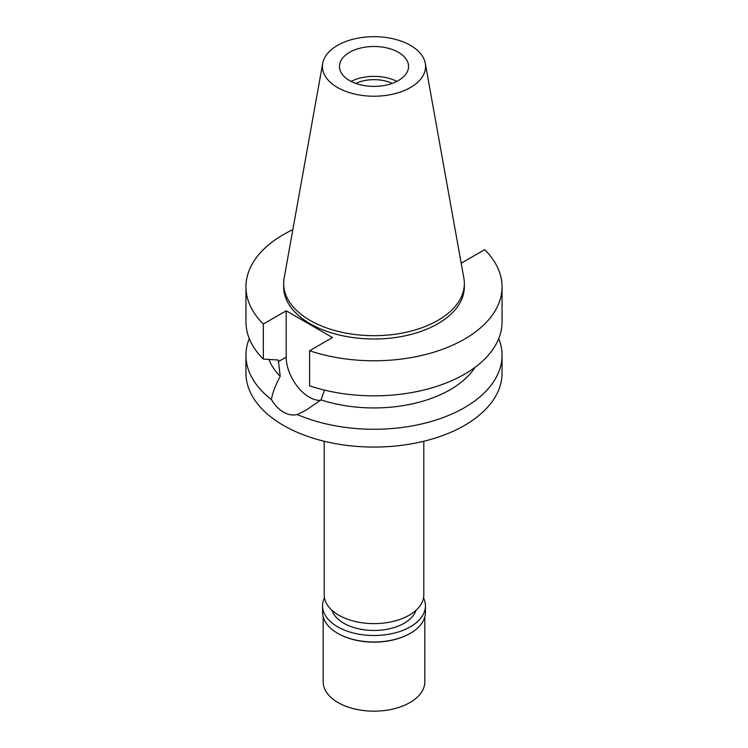 <?xml version="1.0" encoding="UTF-8"?>
<svg xmlns="http://www.w3.org/2000/svg" width="748" height="748" viewBox="0 0 748 748"><rect width="100%" height="100%" fill="white"/><g stroke="black" fill="none" stroke-linecap="round" stroke-linejoin="round"><path stroke-width="1.12" d="M410.474 87.507A51.575 29.78 180 0 1 351.831 93.332A51.575 29.78 180 0 1 322.697 63.374A51.575 29.78 180 0 1 337.526 45.394A51.575 29.78 180 0 1 391.251 38.382A51.575 29.78 180 0 1 425.303 63.374A51.575 29.78 180 0 1 410.474 87.507M425.303 63.374L463.863 278.144A90.349 52.164 180 0 1 464.349 283.52A90.349 52.164 180 0 1 437.889 320.406A90.349 52.164 180 0 1 339.424 331.71A90.349 52.164 180 0 1 283.651 283.52A90.349 52.164 180 0 1 284.137 278.144L322.697 63.374M398.432 80.55A34.558 19.953 0 0 0 408.558 66.45A34.558 19.953 0 0 0 387.221 48.012A34.558 19.953 0 0 0 349.568 52.341A34.558 19.953 0 0 0 339.442 66.45A34.558 19.953 0 0 0 360.779 84.879A34.558 19.953 0 0 0 398.432 80.55M351.093 81.382A34.558 19.953 180 0 1 396.908 81.382M392.223 83.393A28.863 16.662 0 0 0 355.777 83.393M324.202 441.255L324.202 594.866A49.798 28.751 0 0 0 354.945 621.429A49.798 28.751 0 0 0 409.212 615.193A49.798 28.751 0 0 0 423.798 594.866L423.798 441.255M245.952 355.328L245.952 373.14A128.048 73.93 0 0 0 324.997 441.442A128.048 73.93 0 0 0 464.545 425.416A128.048 73.93 0 0 0 502.048 373.14L502.048 355.328A128.048 73.93 180 0 1 464.545 407.604A128.048 73.93 180 0 1 297.274 414.523C292.739 415.579 288.13 414.785 283.455 412.139C278.826 409.418 274.834 405.248 271.487 399.628A128.048 73.93 180 0 1 245.952 355.328A128.048 73.93 180 0 1 249.262 338.62M320.462 400.339A32.725 18.896 60 0 1 286.185 357.123L286.185 310.822L263.324 324.024A128.048 73.93 180 0 1 245.952 286.839L245.952 321.911A128.048 73.93 0 0 0 263.324 359.087L278.284 360.031L280.21 376.338C275.105 386.015 272.197 393.775 271.487 399.628M297.274 414.523L306.334 409.998L321.014 399.899L324.501 390.091M268.925 359.461A107.731 62.196 0 0 0 280.21 376.338M498.738 338.62A128.048 73.93 180 0 1 502.048 355.328M321.014 399.899A107.731 62.196 0 0 0 475.027 367.333M502.048 286.839L502.048 321.911A128.048 73.93 0 0 1 437.842 385.996A128.048 73.93 0 0 1 309.597 385.809L309.597 350.737A128.048 73.93 180 0 0 437.842 350.934A128.048 73.93 180 0 0 502.048 286.839A128.048 73.93 180 0 0 484.676 249.664L461.815 262.857L461.039 262.417M286.185 310.822L332.467 337.544L309.597 350.737M245.952 286.839A128.048 73.93 180 0 1 292.842 229.655M283.651 283.52L283.651 286.839A90.349 52.164 0 0 0 339.424 335.029A90.349 52.164 0 0 0 437.889 323.725A90.349 52.164 0 0 0 464.349 286.839L464.349 283.52M263.324 324.024L263.324 359.087M332.047 610.349A42.683 24.647 0 0 0 361.377 629.358A42.683 24.647 0 0 0 404.182 623.243A42.683 24.647 0 0 0 415.953 610.349M323.183 616.848L323.183 681.83A50.817 29.34 0 0 0 354.552 708.926A50.817 29.34 0 0 0 409.932 702.568A50.817 29.34 0 0 0 424.817 681.83L424.817 616.848M423.527 597.839A51.425 29.686 180 0 1 425.425 605.815A51.425 29.686 180 0 1 410.362 626.815A51.425 29.686 180 0 1 354.318 633.247A51.425 29.686 180 0 1 322.575 605.815L322.575 612.285A51.425 29.686 0 0 0 337.638 633.285A51.425 29.686 0 0 0 410.362 633.285L409.932 633.528A50.817 29.34 180 0 1 338.068 633.528A50.817 29.34 180 0 1 337.853 633.406M409.932 633.528L410.362 633.285A51.425 29.686 0 0 0 425.425 612.285L425.425 605.815M322.575 605.815A51.425 29.686 180 0 1 324.473 597.839M278.284 361.686L286.185 357.123"/></g></svg>
